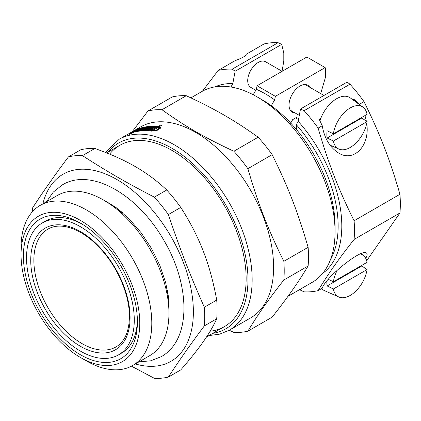 <?xml version="1.0" encoding="UTF-8"?>
<svg xmlns="http://www.w3.org/2000/svg" width="421" height="421" viewBox="0 0 421 421"><rect width="100%" height="100%" fill="white"/><g stroke="black" fill="none" stroke-linecap="round" stroke-linejoin="round"><path stroke-width="0.63" d="M82 224.03A76.18 43.984 -120 0 0 45.457 221.125L42.321 222.935A76.18 43.984 -120 0 0 42.321 310.903A76.18 43.984 -120 0 0 118.501 354.887A76.18 43.984 -120 0 0 134.278 320.013A76.18 43.984 -120 0 0 101.024 243.349A76.18 43.984 -120 0 0 42.321 222.935M118.501 354.887L121.637 353.077A76.18 43.984 -120 0 0 137.393 319.976M137.414 321.823A80.621 46.547 60 0 1 80.411 354.74A80.621 46.547 60 0 1 23.402 256A80.621 46.547 60 0 1 80.411 223.088A80.621 46.547 60 0 1 137.414 321.823M131.463 366.159L154.365 378.311A122.037 70.46 -120 0 0 168.379 377.058C178.883 360.865 190.866 343.82 204.327 325.917L216.71 318.765C213.468 325.949 208.984 333.6 203.264 341.726C197.581 349.825 190.082 359.224 180.756 369.912L168.379 377.058M180.756 207.427C190.082 221.862 197.581 236.428 203.264 251.142C208.984 265.825 213.468 282.138 216.71 300.084L204.327 307.23C189.708 274.208 180.041 249.3 168.379 214.573L180.756 207.427A122.037 70.46 -120 0 0 166.742 189.992L154.365 197.139C126.6 182.819 107.271 171.657 82.463 155.628L94.846 148.481C110.449 153.981 123.942 160.027 135.325 166.621C146.75 173.194 157.222 180.988 166.742 189.992M94.846 148.481A122.037 70.46 -120 0 0 80.832 149.734L68.449 156.88C54.988 174.783 43.005 191.834 32.501 208.027A122.037 70.46 -120 0 0 32.243 211.916M204.327 325.917A122.037 70.46 -120 0 0 204.711 316.792A122.037 70.46 -120 0 0 204.327 307.23M135.346 363.949A107.986 62.345 -120 0 0 193.376 311.861A107.986 62.345 -120 0 0 126.253 185.582A107.986 62.345 -120 0 0 42.895 203.817M168.379 214.573A122.037 70.46 -120 0 0 154.365 197.139M82.463 155.628A122.037 70.46 -120 0 0 68.449 156.88M216.71 318.765A122.037 70.46 -120 0 0 216.71 300.084M80.411 357.455A83.947 48.468 -120 0 0 139.772 323.186A83.947 48.468 -120 0 0 80.411 220.372A83.947 48.468 -120 0 0 21.05 254.642A83.947 48.468 -120 0 0 80.411 357.455L86.421 360.929A92.452 53.378 -120 0 0 132.652 365.507L149.802 355.603A92.452 53.378 -120 0 0 168.953 313.282L168.953 306.635A84.316 48.678 -120 0 0 167.432 290.306M122.711 212.852A84.316 48.678 -120 0 0 109.334 203.369L103.582 200.049A92.452 53.378 -120 0 0 57.351 195.47L40.2 205.374A92.452 53.378 -120 0 0 21.05 247.695L21.05 254.642M168.953 313.282A92.452 53.378 -120 0 0 103.582 200.049M132.652 365.507A92.452 53.378 -120 0 0 151.797 323.186A92.452 53.378 -120 0 0 111.444 230.145A92.452 53.378 -120 0 0 40.2 205.374M230.645 86.968A105.318 60.808 60 0 1 230.982 86.973L230.982 87.026M287.969 296.331L312.229 282.323A110.202 63.629 -120 0 0 335.053 231.876L335.053 226.14A103.177 59.572 -120 0 0 294.784 127.574L294.679 127.5A103.324 59.656 -120 0 0 271.145 105.66L271.277 105.739A103.14 59.545 -120 0 0 262.125 99.788L257.131 96.904A110.202 63.629 -120 0 0 202.027 91.446L190.892 97.877M296.352 129.415L296.352 124.716A105.318 60.808 60 0 1 330.417 259.778M335.053 231.876A110.202 63.629 -120 0 0 257.131 96.904M300.278 289.222L300.51 290.169A547.747 316.239 0 0 0 304.125 291.848A122.037 70.46 -120 0 0 318.139 290.595C328.459 273.529 338.121 259.778 354.087 239.454A122.037 70.46 -120 0 0 354.087 220.767C338.121 188.524 328.459 163.616 318.139 128.11A122.037 70.46 -120 0 0 304.125 110.676A547.747 316.239 180 0 1 300.51 108.997L298.184 121.311L296.352 124.716M353.014 99.888L353.998 99.319L359.402 104.287L364.002 101.635A122.037 70.46 -120 0 0 349.988 84.2A547.747 316.239 180 0 0 347.072 82.116L300.51 108.997M230.982 86.973L232.808 83.569A107.908 62.303 -120 0 0 214.942 86.873M232.808 83.569L235.139 71.254L281.702 44.368L283.801 53.057L283.801 61.019L282.059 71.27M255.789 90.262L250.779 87.368A14.793 8.541 -60 0 1 248.511 75.517A14.793 8.541 -60 0 1 258.173 62.482A14.793 8.541 -60 0 1 265.572 61.75L282.117 71.302M361.892 117.343A24.918 14.388 -60 0 1 361.807 117.996L367.049 121.611L333.395 141.04L327.133 138.014A24.918 14.388 -60 0 1 327.133 130.768L333.395 133.794L367.049 114.365A24.202 13.972 -60 0 0 363.049 107.213L350.346 97.94A25.886 14.945 -60 0 0 320.739 118.522A25.886 14.945 -60 0 0 319.918 120.853M361.807 117.996L327.133 138.014M367.049 121.611A24.202 13.972 -60 0 1 355.792 143.172A24.202 13.972 -60 0 1 338.889 149.055A24.202 13.972 -60 0 1 333.395 141.04M333.395 133.794A24.202 13.972 -60 0 1 345.662 111.286A24.202 13.972 -60 0 1 363.049 107.213M361.892 265.298A24.918 14.388 -60 0 1 361.807 265.951L367.049 269.566L333.395 288.995L327.133 285.97A24.918 14.388 -60 0 1 326.901 280.944M361.807 265.951L327.133 285.97M328.285 279.281L333.395 281.749L367.049 262.32A24.202 13.972 -60 0 0 363.049 255.168L360.955 253.642M367.049 269.566A24.202 13.972 -60 0 1 355.792 291.132A24.202 13.972 -60 0 1 338.889 297.01A24.202 13.972 -60 0 1 335.369 294.053A24.202 13.972 -60 0 1 333.395 288.995M338.889 297.01L324.507 290.648A25.886 14.945 -60 0 1 321.623 288.585M333.395 281.749A24.202 13.972 -60 0 1 337.347 270.066M360.365 253.884A24.202 13.972 -60 0 1 363.049 255.168M366.723 123.421C370.222 145.513 353.908 162.685 338.595 153.018C329.859 147.445 324.407 138.351 322.249 125.737L319.25 119.385L320.739 118.522M353.998 99.319A27.733 16.014 -60 0 1 355.003 101.34M235.139 71.254A547.747 316.239 180 0 1 232.224 69.165L278.086 42.689A122.037 70.46 -120 0 0 264.072 43.942L246.58 54.041C248.427 54.483 241.591 58.43 235.218 60.603L218.21 70.418L202.401 91.231M232.224 69.165A122.037 70.46 -120 0 0 218.21 70.418M359.402 104.287L359.771 104.818M364.96 115.57L366.359 121.137M294.984 112.891A15.53 8.967 -60 0 1 292.248 112.165A15.53 8.967 -60 0 1 289.869 99.719A15.53 8.967 -60 0 1 300.015 86.031A15.53 8.967 -60 0 1 307.783 85.263A15.53 8.967 -60 0 1 309.777 87.273M349.988 84.2L304.125 110.676M318.139 128.11L322.249 125.737M318.139 290.595L322.249 288.222C325.659 277.181 361.455 248.527 366.333 252.932C367.522 253.674 367.328 255.489 365.744 258.373M364.054 264.046L361.886 265.341M271.277 105.739L274.65 99.866L275.366 96.335L325.149 67.597L306.846 57.03L257.063 85.768L256.347 89.299L253.21 94.757M298.694 118.606L297.126 119.08L296.879 117.196L292.695 119.611L290.601 123.274M325.149 67.597L325.643 69.449L325.643 76.648L320.707 93.583M278.086 42.689A547.747 316.239 180 0 1 281.702 44.368M275.366 96.335L257.063 85.768M322.649 273.424A107.908 62.303 -120 0 0 298.184 121.311M274.65 99.866A107.908 62.303 -120 0 0 256.347 89.299M364.002 101.635C379.963 133.878 389.63 158.785 399.95 194.286L354.087 220.767M354.087 239.454L399.95 212.973A122.037 70.46 -120 0 0 399.95 194.286M399.95 212.973L366.675 260.71M158.359 127.3L158.08 126.584L160.954 124.921A110.202 63.629 60 0 1 162.148 125.053L159.27 126.716L159.801 128.079L160.575 128.258M159.185 127.61L159.538 127.405M157.338 127.826A108.723 62.771 60 0 1 157.349 127.826L157.08 127.158A110.202 63.629 -120 0 0 138.209 129.089C135.551 130.042 129.515 133.525 132.557 132.357A110.202 63.629 60 0 1 133.094 132.178L137.272 129.763A110.202 63.629 -120 0 0 136.767 129.931L137.299 129.626A110.202 63.629 60 0 1 138.819 129.136L134.11 131.857A110.202 63.629 60 0 1 152.655 130.557L157.159 129.81L159.343 127.831L158.275 127.289L153.565 130.01A110.202 63.629 -120 0 0 152.37 129.879L153.986 128.942A110.202 63.629 -120 0 0 153.397 128.884L151.776 129.821A110.202 63.629 -120 0 0 150.665 129.731L154.433 127.558A110.202 63.629 60 0 1 155.544 127.647L153.928 128.579A110.202 63.629 60 0 1 154.523 128.637L157.08 127.158M139.335 128.989A110.202 63.629 60 0 1 140.83 128.6L137.062 130.778A110.202 63.629 -120 0 0 135.567 131.168L136.099 130.857A110.202 63.629 60 0 1 136.615 130.721L137.699 130.089A110.202 63.629 -120 0 0 137.183 130.231L137.714 129.926A110.202 63.629 60 0 1 138.23 129.784L139.319 129.158A110.202 63.629 -120 0 0 138.804 129.3L139.335 128.989L139.483 129.379M137.799 130.352L137.699 130.089M144.55 127.889A110.202 63.629 60 0 1 145.577 127.752L141.803 129.931A110.202 63.629 -120 0 0 137.588 130.657L141.356 128.479A110.202 63.629 60 0 1 142.409 128.258L139.172 130.126A110.202 63.629 60 0 1 139.704 130.021L142.94 128.152A110.202 63.629 60 0 1 144.008 127.973L140.772 129.842A110.202 63.629 60 0 1 141.314 129.757L144.55 127.889L144.692 128.263M141.477 128.794L141.356 128.479M149.455 127.463A110.202 63.629 60 0 1 150.523 127.442L146.755 129.615A110.202 63.629 -120 0 0 142.351 129.868L146.119 127.695A110.202 63.629 60 0 1 147.224 127.589L143.982 129.458A110.202 63.629 60 0 1 144.54 129.415L147.776 127.547A110.202 63.629 60 0 1 148.892 127.484L145.655 129.352A110.202 63.629 60 0 1 146.219 129.331L149.455 127.463L149.644 127.947M146.287 128.126L146.119 127.695M151.092 127.437A110.202 63.629 60 0 1 153.849 127.521L150.081 129.694A110.202 63.629 -120 0 0 148.981 129.647L152.218 127.773A110.202 63.629 -120 0 0 151.644 127.758L148.408 129.626A110.202 63.629 -120 0 0 147.324 129.615L151.092 127.437L151.297 127.958M152.439 128.337L152.218 127.773M154.249 129.615L153.986 128.942M154.665 128.152L154.433 127.558M154.318 129.579L153.928 128.579M159.27 126.716L160.711 127.452L157.759 130.152L151.66 131.136A110.202 63.629 -120 0 0 133.115 132.436L130.236 134.094A110.202 63.629 -120 0 0 129.221 134.415L132.094 132.752A110.202 63.629 -120 0 0 131.562 132.931L130.531 133.162M137.867 130.31L137.714 129.926M143.077 128.51L142.94 128.152M144.645 129.684L144.54 129.415M147.96 128.021L147.776 127.547M145.766 129.636L145.655 129.352M146.329 129.621L146.219 129.331M154.781 129.31L154.523 128.637M131.91 132.815L131.794 132.515L132.557 132.357L132.683 132.683M137.425 129.947L137.299 129.626M134.215 132.126L134.11 131.857M131.562 132.931C127.458 134.552 135.625 129.842 139.209 128.516A110.202 63.629 60 0 1 158.08 126.584M160.954 124.921L161.217 125.595M208.863 335.6L219.646 334.158L229.334 330.185L250.779 317.802A110.202 63.629 -120 0 0 273.603 267.356A110.202 63.629 -120 0 0 225.498 156.449A110.202 63.629 -120 0 0 140.577 126.926L119.132 139.304L105.408 152.418M109.634 154.123A104.655 60.424 60 0 1 172.142 150.502A104.655 60.424 60 0 1 246.148 278.676A104.655 60.424 60 0 1 210.132 331.216M186.25 95.709C215.357 109.255 234.686 120.417 258.152 137.22L233.871 151.239C204.759 137.693 185.435 126.532 161.969 109.728L186.25 95.709A122.037 70.46 -120 0 0 172.236 96.962L147.955 110.981L132.152 131.789M272.166 154.654C288.127 186.898 297.794 211.805 308.114 247.311L283.833 261.33C267.867 229.082 258.205 204.174 247.885 168.674L272.166 154.654A122.037 70.46 -120 0 0 258.152 137.22M308.114 265.993C297.794 283.065 288.127 296.81 272.166 317.139L247.885 331.159C258.205 314.087 267.867 300.341 283.833 280.012L308.114 265.993A122.037 70.46 -120 0 0 308.493 256.873A122.037 70.46 -120 0 0 308.114 247.311M229.229 330.243L233.871 332.411A122.037 70.46 -120 0 0 247.885 331.159M161.969 109.728A122.037 70.46 -120 0 0 147.955 110.981M283.833 280.012A122.037 70.46 -120 0 0 284.212 270.892A122.037 70.46 -120 0 0 283.833 261.33M247.885 168.674A122.037 70.46 -120 0 0 233.871 151.239M152.655 130.557L152.897 131.178M229.334 330.185A110.202 63.629 -120 0 0 252.158 279.733A110.202 63.629 -120 0 0 204.053 168.826A110.202 63.629 -120 0 0 119.132 139.304M296.879 118.422A69.897 40.353 -120 0 0 295.974 117.717M212.758 333.348A107.244 61.919 -120 0 0 247.974 279.733A107.244 61.919 -120 0 0 193.292 164.069A107.244 61.919 -120 0 0 108.102 152.076M130.084 317.592A70.249 40.558 -120 0 0 55.572 224.898A70.249 40.558 -120 0 0 55.572 324.249A70.249 40.558 -120 0 0 130.084 317.592M48.126 228.998A68.028 39.279 -120 0 0 47.952 307.651A68.028 39.279 -120 0 0 116.154 346.83C124.705 341.684 129.131 331.637 129.431 316.687C129.615 297.015 119.675 271.64 104.471 253.305C95.593 242.575 86.194 234.865 76.275 230.171C65.05 225.161 55.667 224.772 48.126 228.998M119.817 145.313L106.655 152.912M224.472 326.585L206.516 336.953M338.889 149.055L329.99 145.119M323.959 95.456L305.041 84.537M299.299 115.38L290.248 110.16M159.817 129.047L159.343 127.831M297.089 119.048L295.631 117.912M46.484 201.743L53.293 192.092L62.234 184.966C90.61 167.379 137.709 193.939 164.343 241.128C190.213 285.054 191.723 339.547 161.343 356.629L150.697 360.808L138.935 361.881M102.035 199.18L115.87 207.4L128.863 218.588L140.951 232.508L151.481 248.432L159.817 265.367L165.674 282.612L168.763 299.257L168.937 315.05"/></g></svg>
